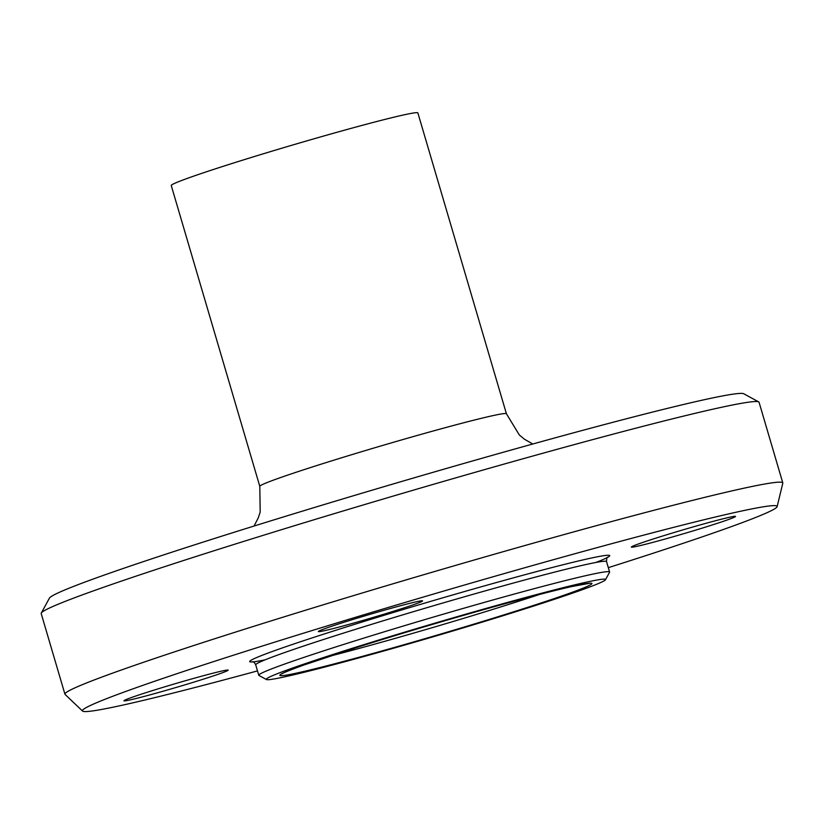 <?xml version="1.0" encoding="UTF-8"?>
<svg xmlns="http://www.w3.org/2000/svg" width="824" height="824" viewBox="0 0 824 824"><rect width="100%" height="100%" fill="white"/><g stroke="black" fill="none" stroke-linecap="round" stroke-linejoin="round"><path stroke-width="1.24" d="M639.187 543.696A54.312 1.936 -16.4 0 1 697.485 525.681A54.312 1.936 -16.4 0 1 735.554 516.411A54.312 1.936 -16.4 0 1 727.716 519.8A54.312 1.936 -16.4 0 1 669.428 537.814A54.312 1.936 -16.4 0 1 631.349 547.084A54.312 1.936 -16.4 0 1 639.187 543.696M220.338 673.517A54.312 1.936 -16.4 0 1 162.04 691.521A54.312 1.936 -16.4 0 1 123.971 700.791A54.312 1.936 -16.4 0 1 131.809 697.403A54.312 1.936 -16.4 0 1 190.107 679.398A54.312 1.936 -16.4 0 1 228.176 670.128A54.312 1.936 -16.4 0 1 220.338 673.517M342.969 626.013A54.312 1.936 -16.4 0 1 318.352 631.555A54.312 1.936 -16.4 0 1 344.896 621.976A54.312 1.936 -16.4 0 1 397.951 606.423A54.312 1.936 -16.4 0 1 422.558 600.881A54.312 1.936 -16.4 0 1 396.025 610.46A54.312 1.936 -16.4 0 1 342.969 626.013M605.475 579.756L609.554 572.268A182.856 6.51 163.6 0 0 609.606 572.021A182.856 6.51 163.6 0 0 481.422 603.22A182.856 6.51 163.6 0 0 285.166 663.866A182.856 6.51 163.6 0 0 258.777 675.268A182.856 6.51 163.6 0 0 258.952 675.464L266.44 679.532A176.82 6.293 -16.4 0 1 291.789 668.326A176.82 6.293 -16.4 0 1 484.471 608.864A176.82 6.293 -16.4 0 1 605.475 579.756A176.82 6.293 -16.4 0 1 437.668 635.469A176.82 6.293 -16.4 0 1 266.44 679.532M758.708 401.906L743.732 393.748A362.086 12.896 163.6 0 0 484.296 457.619A362.086 12.896 163.6 0 0 101.63 576.007A362.086 12.896 163.6 0 0 49.461 598.09L41.293 613.046A374.158 13.328 -16.4 0 1 95.203 590.231A374.158 13.328 -16.4 0 1 490.62 467.898A374.158 13.328 -16.4 0 1 758.708 401.906A374.158 13.328 -16.4 0 1 759.069 402.287L782.8 482.916A374.158 13.328 163.6 0 0 520.521 546.776A374.158 13.328 163.6 0 0 118.934 670.86A374.158 13.328 163.6 0 0 64.931 694.199A374.158 13.328 163.6 0 0 65.086 694.436L82.555 711.071A362.086 12.896 163.6 0 0 257.49 670.901M64.931 694.199L41.2 613.571A374.158 13.328 -16.4 0 1 41.293 613.046M608.318 567.654A362.086 12.896 163.6 0 0 777.125 506.647L782.8 483.204A374.158 13.328 163.6 0 0 782.8 482.916M506.42 413.782L417.871 112.929A128.544 4.573 163.6 0 0 327.767 134.868A128.544 4.573 163.6 0 0 189.798 177.5A128.544 4.573 163.6 0 0 171.248 185.513L259.797 486.366A128.544 4.573 163.6 0 1 278.347 478.353A128.544 4.573 163.6 0 1 416.316 435.721A128.544 4.573 163.6 0 1 506.42 413.782L519.316 434.959L524.455 439.223L532.778 444.012M777.125 506.647A362.086 12.896 163.6 0 0 526.742 567.19A362.086 12.896 163.6 0 0 134.662 688.246A362.086 12.896 163.6 0 0 82.555 711.071M607.649 557.22C607.01 556.952 606.639 558.414 606.536 561.607A182.856 6.51 163.6 0 0 478.363 592.806A182.856 6.51 163.6 0 0 282.107 653.453A182.856 6.51 163.6 0 0 255.708 664.855L258.777 675.268M303.222 665.236A162.792 5.799 163.6 0 0 430.87 636.942A162.792 5.799 163.6 0 0 573.586 586.111A162.792 5.799 163.6 0 0 303.222 665.236M595.824 562.483A187.687 6.685 163.6 0 0 512.312 578.149A187.687 6.685 163.6 0 0 276.802 649.879A187.687 6.685 163.6 0 0 265.194 659.797M329.744 656.203A157.199 5.593 163.6 0 0 539.617 594.434M606.536 561.607L609.606 572.021M254.008 526.052L258.211 518.028L260.199 512.054L259.797 486.366M255.708 664.855C254.503 662.537 253.411 661.507 252.412 661.775M282.189 673.702L282.179 673.713C281.911 674.053 280.232 673.589 303.541 665.133L355.669 647.829C397.333 634.655 441.025 621.636 486.747 608.771C523.58 598.461 551.792 591.076 571.362 586.626L589.067 583.382"/></g></svg>
